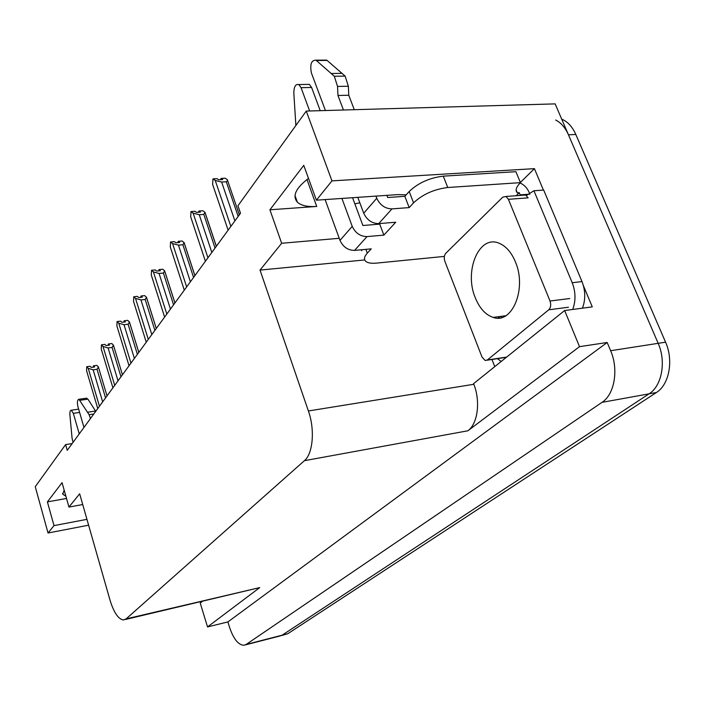 <?xml version="1.0" encoding="UTF-8"?>
<svg xmlns="http://www.w3.org/2000/svg" width="705" height="705" viewBox="0 0 705 705"><rect width="100%" height="100%" fill="white"/><g stroke="black" fill="none" stroke-linecap="round" stroke-linejoin="round"><path stroke-width="1.06" d="M406.203 194.818L397.611 194.624L316.395 200.185L331.967 180.877L306.27 111.082L555.143 103.882L658.17 343.335C666.41 361.612 661.828 386.049 649.067 393.839L282.115 635.196L279.709 636.051L282.115 635.196L649.067 393.839C661.828 386.049 666.41 361.612 658.17 343.335L568.45 134.814C565.269 127.631 561.013 122.696 555.663 120.017M65.882 496.197L62.771 494.223L64.181 490.16M520.369 182.463L534.434 168.645L543.396 190.077M494.76 366.626L491.975 359.48M583.414 285.692L592.279 306.878L564.643 310.526L473.584 383.643L473.83 384.287C480.713 401.471 477.699 423.943 467.864 430.79L579.519 346.666L564.643 310.526M202.291 601.462L200.246 603.101L207.526 626.93L259.731 587.6L125.199 619.528M227.882 621.933L607.181 342.489L610.627 350.72C618.849 369.49 614.504 394.483 602.017 402.352L246.16 644.449L243.833 645.287C238.237 644.863 233.487 638.889 229.566 627.362L227.882 621.933L207.526 626.93M72.183 443.56L65.609 444.599L35.25 486.679L48.037 533.006L88.61 525.181M331.967 180.877L534.434 168.645M579.519 346.666L607.181 342.489M306.27 111.082L237.938 205.781L240.502 213.227L67.239 450.328L65.609 444.599M82.714 504.533L68.949 507.071L79.647 493.791L109.998 600.105C113.778 612.389 118.22 619.016 123.313 619.977L126.116 618.893L304.41 460.682C313.002 453.676 315.056 429.636 308.393 410.971L260.022 270.094L364.723 259.933M260.022 270.094L281.656 243.269L339.237 238.299M48.037 533.006L53.994 525.622L86.944 519.338M316.395 200.185L303.758 165.358L269.909 209.79L281.656 243.269M68.949 507.071L62.058 482.661L47.402 501.898L53.994 525.622M47.402 501.898L66.517 498.453M354.835 203.842L359.832 202.811M308.49 178.4C295.8 188.085 292.099 196.016 297.378 202.185C301.158 205.613 307.609 207.032 316.721 206.45L306.966 179.519M269.909 209.79L316.721 206.45M561.726 119.189L563.013 119.744C568.371 122.414 572.636 127.332 575.818 134.479L665.564 342.181C673.804 360.387 669.186 384.736 656.39 392.518L287.763 633.742L281.304 635.646M221.088 178.788L220.753 179.652M221.123 179.634L220.841 178.806M228.129 230.165L212.602 184.357L212.972 178.885L217.043 178.656L218.665 179.775L222.718 179.546L221.097 178.427L221.37 179.616M221.097 178.427L225.142 178.198L227.424 179.757L227.592 180.506L226.305 181.775L221.634 182.04L234.897 220.903M212.602 184.357L212.919 185.3M221.634 182.04L215.237 180.454L230.861 226.42M212.972 178.885L215.237 180.454M238.175 216.417L226.305 181.775M198.898 211.341L198.59 212.275M198.969 212.249L198.669 211.359M205.402 261.255L190.676 216.787L191.002 211.562L194.959 211.288L196.483 212.425L200.431 212.143L198.907 211.015L199.198 212.231M198.907 211.015L202.837 210.742L204.988 212.328L203.807 214.417L199.259 214.734L211.835 252.46M199.259 214.734L193.135 213.157L207.94 257.783M191.002 211.562L193.135 213.157M205.067 212.566L216.356 246.274M215.051 248.045L203.807 214.417M178.259 241.63L177.977 242.608M178.356 242.582L178.048 241.648M184.287 290.152L170.293 246.944L170.575 241.956L174.426 241.639L175.862 242.784L179.704 242.467L178.268 241.321L178.559 242.564M178.268 241.321L182.093 241.013L184.12 242.617L182.886 244.758L178.462 245.129L190.403 281.78M178.462 245.129L172.575 243.569L186.649 286.917M170.575 241.956L172.575 243.569M184.12 242.617L194.915 275.602M193.575 277.444L182.886 244.758M159.013 269.865L158.757 270.896M159.127 270.861L158.819 269.883M164.618 317.074L151.293 275.056L151.531 270.279L155.285 269.936L156.633 271.09L160.379 270.738L159.022 269.583L159.321 270.843M159.022 269.583L162.749 269.239L164.653 270.861L163.393 273.055L159.074 273.461L170.451 309.09M159.074 273.461L153.417 271.91L166.821 314.06M151.531 270.279L153.417 271.91M164.653 270.861L174.946 302.938M173.562 304.824L163.393 273.055M141.026 296.267L140.788 297.325M141.159 297.281L140.85 296.285M146.243 342.216L133.527 301.335L133.738 296.752L137.396 296.373L138.665 297.545L142.313 297.166L141.035 296.003L141.335 297.263M141.035 296.003L144.675 295.624L146.473 297.254L145.168 299.484L140.965 299.925L151.813 334.593M140.965 299.925L135.519 298.391L148.306 339.396M133.738 296.752L135.519 298.391M146.473 297.254L156.29 328.477M154.88 330.398L145.168 299.484M79.251 433.883L73.311 413.35L79.603 412.425M93.791 413.994L89.121 414.69L78.907 399.277C77.321 399.814 77.004 402.299 77.947 406.723L83.966 427.433M89.121 414.69L90.46 418.558M95.739 411.332L87.94 399.153L86.318 398.219M95.554 411.041L87.605 412.213M78.652 409.138L71.293 410.222L73.311 413.35M73.064 442.361L72.069 438.228L69.91 414.84C69.733 411.835 70.2 410.292 71.293 410.222M497.88 316.774L499.008 318.008M444.379 256.4L376.514 263.115C371.385 263.591 367.807 263.009 365.772 261.37C363.665 259.405 364.168 256.664 367.296 253.139L371.235 248.865L354.553 250.407L367.014 236.589C360.308 236.466 355.382 233.064 352.227 226.367L341.925 198.44M309.654 110.985L301.044 87.667L311.592 87.473L320.211 110.685M367.014 236.589L383.864 235.126L395.716 222.242L378.7 223.617L391.971 208.891L409.182 207.596L413.562 202.837C422.595 194.368 433.998 189.257 447.763 187.504L520.449 182.648L515.919 171.694L443.278 176.153C429.521 177.845 418.162 182.956 409.191 191.504L404.846 196.316L409.182 207.596M352.562 197.708L362.89 225.503L379.731 224.128L383.864 235.126M379.731 224.128L380.312 223.494M501.193 361.471L497.439 358.651M520.14 182.956C524.185 184.886 527.128 187.9 528.962 192.007L529.852 194.157L520.175 194.862L519.277 192.694L517.329 192.835L516.13 189.927M582.445 308.182C585.661 299.616 585.511 290.751 581.986 281.568L543.687 190.059L533.932 190.755L526.406 195.461M521.594 195.329L520.175 194.862M581.986 281.568L572.213 282.731L533.932 190.755M572.213 282.731C575.729 291.958 575.897 300.868 572.698 309.46M517.329 192.835C515.038 190.5 516.078 187.107 520.449 182.648M516.166 195.726L519.277 192.694M361.824 250.68L361.066 249.799M386.833 195.364L387.653 197.515L404.846 196.316M343.45 110.006L337.968 95.483L348.772 95.237L354.271 109.698M391.971 208.891C385.124 208.689 380.048 205.146 376.761 198.272L375.95 196.105M324.08 60.119L327.129 60.436L345.133 76.105L348.367 86.239L348.772 95.237M337.968 95.483L337.545 86.433L348.367 86.239M345.133 76.105L334.311 76.255L315.972 60.172C311.354 60.084 309.83 64.322 311.381 72.888L325.419 110.535M357.796 197.347L363.718 213.218C366.926 219.995 371.923 223.467 378.7 223.617M334.311 76.255L337.545 86.433M342.119 73.364L331.315 73.496M325.111 199.594L339.995 240.379C343.071 246.988 347.926 250.328 354.553 250.407M311.592 87.473L309.363 84.38L306.983 84.424M295.871 125.499L293.826 92.981C293.959 86.609 295.624 83.807 298.832 84.565L301.044 87.667M515.373 261.793C511.345 252.249 505.934 246.063 499.131 243.243C479.003 234.342 463.802 271.169 475.32 297.845C479.585 308.296 485.525 314.818 493.13 317.391C512.024 324.679 527.173 288.697 515.373 261.793M482.044 357.135L485.163 360.502L487.331 359.991L548.728 309.812C550.808 307.644 551.231 304.719 550.023 301.017L508.42 199.321L505.987 196.466L502.771 197.153L445.816 253.262C444.15 255.342 443.842 258.039 444.881 261.361L482.044 357.135M508.42 199.321L528.124 197.849L525.683 195.029L523.057 195.223M124.177 320.995L123.957 322.07M124.327 322.035L124.01 321.013M129.041 365.754L116.889 325.948L117.074 321.542L120.634 321.145L121.842 322.317L125.402 321.912L124.186 320.749L124.485 322.018M124.186 320.749L127.728 320.352L129.438 321.982L128.107 324.238L124.01 324.705L134.382 358.448M124.01 324.705L118.757 323.19L130.971 363.11M117.074 321.542L118.757 323.19M129.438 321.982L138.815 352.377M137.387 354.342L128.107 324.238M108.358 344.207L108.165 345.309M108.517 345.265L108.2 344.225M112.915 387.829L101.273 349.054L101.432 344.815L104.904 344.392L106.05 345.565L109.522 345.142L108.367 343.978L108.667 345.247M108.367 343.978L111.831 343.555L113.443 345.186L112.095 347.459L108.103 347.953L118.026 380.832M108.103 347.953L103.027 346.455L114.721 385.344M101.432 344.815L103.027 346.455M113.443 345.186L122.423 374.804L113.452 345.238M120.978 376.796L112.095 347.459M93.483 366.036L93.298 367.155M93.65 367.102L93.333 366.054M97.748 408.583L86.592 370.777L86.715 366.697L90.108 366.256L91.201 367.42L94.585 366.988L93.492 365.816L93.791 367.085M93.492 365.816L96.867 365.384L98.409 367.014L97.043 369.305L93.148 369.817L102.657 401.859M93.148 369.817L88.24 368.336L99.449 406.247M86.715 366.697L88.24 368.336M98.409 367.014L107.019 395.893M105.556 397.893L97.043 369.305M246.16 644.449L287.763 633.742M602.017 402.352L656.39 392.518M610.627 350.72L665.564 342.181M304.41 460.682L467.864 430.79M126.116 618.893L259.731 587.6M308.393 410.971L473.83 384.287M575.818 134.479L568.45 134.814M87.94 399.153L80.044 400.273M365.895 249.358L367.296 253.139M413.562 202.837L409.191 191.504M447.763 187.504L443.278 176.153M376.761 198.272L363.718 213.218M352.227 226.367L339.995 240.379M327.129 60.436L316.413 60.507M501.634 317.532L500.524 316.43M498.435 316.704L499.607 317.946M487.331 359.991L506.357 357.118M548.728 309.812L568.477 307.23M550.023 301.017L569.799 298.523M62.771 494.223L62.569 493.5M245.375 644.89L279.709 636.051M297.378 202.185L294.998 195.541M563.013 119.744L561.982 119.788M239.348 214.805L227.592 180.506M216.303 246.345L205.12 212.945M194.88 275.664L184.216 243.11M174.91 302.983L164.732 271.231M156.263 328.504L146.517 297.51M86.794 398.158L78.907 399.277M309.363 84.38L298.832 84.565M326.688 60.11L315.972 60.172M493.13 317.391L505.785 315.743M486.988 360.229L504.172 357.638M505.987 196.466L525.683 195.029M138.806 352.394L129.464 322.123"/></g></svg>
